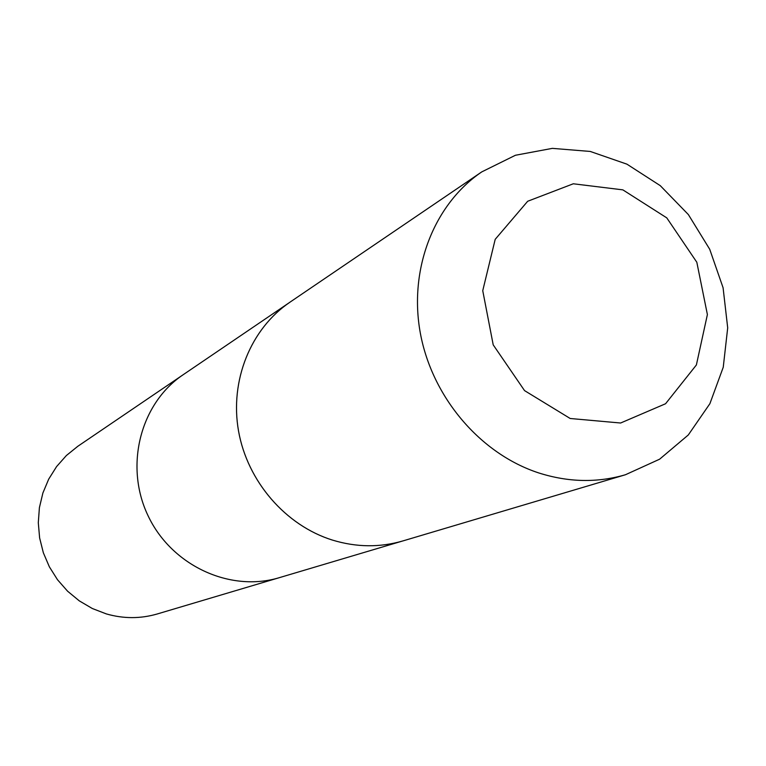 <?xml version="1.0" encoding="UTF-8"?>
<svg xmlns="http://www.w3.org/2000/svg" width="766" height="766" viewBox="0 0 766 766"><rect width="100%" height="100%" fill="white"/><g stroke="black" fill="none" stroke-linecap="round" stroke-linejoin="round"><path stroke-width="1.15" d="M401.403 541.361L279.418 577.641C230.068 592.673 171.45 565.567 148.029 515.671C124.207 465.967 140.312 403.423 183.179 374.718L77.806 446.291L66.374 455.531L56.579 466.59L48.679 479.181L42.896 492.978L39.401 507.638L38.3 522.747L39.621 537.914L43.336 552.736L49.35 566.802L57.507 579.738L67.58 591.199L79.291 600.87L92.322 608.51L106.33 613.911C123.498 618.832 140.504 618.842 157.327 613.949L279.418 577.641C230.068 592.673 171.45 565.567 148.029 515.671C124.207 465.967 140.312 403.423 183.179 374.718L288.456 303.221M289.768 302.331C250.674 328.825 229.637 380.587 238.542 431.038C247.447 481.479 285.622 525.533 332.578 540.126C356.429 547.355 379.879 547.623 402.916 540.92L625.429 474.748L659.593 459.207L688.289 434.983L709.89 403.682L723.248 367.24L727.7 327.838L723.085 287.757L709.718 249.276L688.375 214.585L660.263 185.65L626.933 164.163L590.26 151.448L552.353 148.365L515.441 155.259L481.785 171.881C433.939 204.292 408.527 269.249 420.371 333.334C432.215 397.41 480.397 453.884 538.699 472.919C568.324 482.341 597.231 482.953 625.429 474.748M481.785 171.881L289.759 302.321C250.664 328.825 229.628 380.587 238.532 431.047C247.447 481.488 285.613 525.543 332.568 540.135M570.191 418.495L620.604 423.014L665.568 403.739L696.38 364.97L707.391 314.567L696.821 262.25L666.774 217.87L622.854 189.863L573.303 183.783L527.688 201.257L495.2 239.337L482.743 290.678L493.208 344.863L524.547 390.612L570.191 418.495"/></g></svg>
